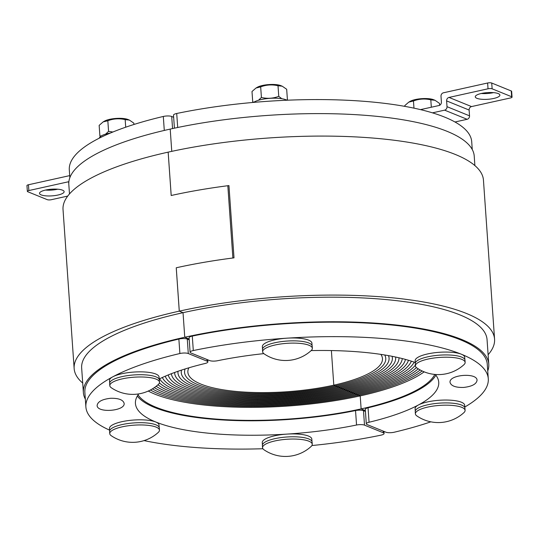 <?xml version="1.0" encoding="UTF-8"?>
<svg xmlns="http://www.w3.org/2000/svg" width="539" height="539" viewBox="0 0 539 539"><rect width="100%" height="100%" fill="white"/><g stroke="black" fill="none" stroke-linecap="round" stroke-linejoin="round"><path stroke-width="0.81" d="M110.576 398.287C118.6 398.112 123.121 399.797 124.138 403.354C125.344 411.129 97.02 413.339 97.121 405.463C97.727 401.622 102.208 399.231 110.576 398.287M206.956 359.486L207.07 361.17A6.023 1.63 -4 0 1 207.872 361.898A6.023 1.63 -4 0 1 205.116 363.481A152.025 41.139 -4 0 0 159.207 378.978M189.223 339.873L187.282 339.078A6.023 1.63 176 0 0 178.874 339.058A201.694 54.58 176 0 0 84.872 392.48L85.883 406.932A201.694 54.58 176 0 0 109.585 430.135M207.07 361.17L188.293 353.537L187.282 339.078M365.435 411.473L363.495 410.684A6.023 1.63 176 0 0 355.538 410.563A152.025 41.139 -4 0 1 137.304 396.077M178.874 339.058L179.885 353.517A6.023 1.63 -4 0 1 188.293 353.537M179.885 353.517A201.694 54.58 176 0 0 85.883 406.932M144.048 440.606A201.694 54.58 176 0 0 262.917 448.738M311.892 445.544A201.694 54.58 176 0 0 380.878 435.182A6.023 1.63 -4 0 0 384.085 433.504A6.023 1.63 -4 0 0 383.283 432.77L364.505 425.136L363.495 410.684M355.538 410.563L356.548 425.015A6.023 1.63 -4 0 1 364.505 425.136M356.548 425.015A152.025 41.139 -4 0 1 135.437 403.468A152.025 41.139 -4 0 1 138.725 393.901M148.272 391.051A150.516 40.728 176 0 0 360.22 395.895L361.13 408.906L365.381 410.63L361.13 408.906L360.22 395.895L358.57 395.228A147.208 39.832 -4 0 1 150.408 390.007A147.208 39.832 176 0 0 358.57 395.228L356.919 394.555A143.893 38.936 -4 0 1 152.429 388.868A143.893 38.936 176 0 0 356.919 394.555L355.268 393.881A140.585 38.04 -4 0 1 154.343 387.622A140.585 38.04 176 0 0 355.268 393.881L353.618 393.214A137.27 37.144 -4 0 1 156.175 386.268A137.27 37.144 176 0 0 353.618 393.214L351.967 392.54A133.962 36.248 -4 0 1 157.954 384.785A133.962 36.248 176 0 0 351.967 392.54L350.31 391.873A130.647 35.352 -4 0 1 159.423 382.885A130.647 35.352 176 0 0 350.31 391.873L348.659 391.199A127.339 34.456 -4 0 1 159.598 378.789A127.339 34.456 176 0 0 348.659 391.199L347.008 390.526A124.024 33.559 -4 0 1 162.354 377.482A124.024 33.559 176 0 0 347.008 390.526L345.358 389.859A120.716 32.663 -4 0 1 165.244 376.202A120.716 32.663 176 0 0 345.358 389.859L343.707 389.185A117.401 31.767 -4 0 1 168.256 374.942A117.401 31.767 176 0 0 343.707 389.185L342.056 388.518A114.093 30.871 -4 0 1 171.382 373.702A114.093 30.871 176 0 0 342.056 388.518L340.405 387.844A110.778 29.975 -4 0 1 174.656 373.129A110.778 29.975 -4 0 1 174.636 372.483A110.778 29.975 176 0 0 174.656 373.129A110.778 29.975 176 0 0 340.405 387.844L338.755 387.177A107.47 29.079 -4 0 1 177.958 372.894A107.47 29.079 -4 0 1 178.011 371.277A107.47 29.079 176 0 0 177.958 372.894A107.47 29.079 176 0 0 338.755 387.177L337.104 386.503A104.155 28.183 -4 0 1 181.266 372.665A104.155 28.183 -4 0 1 181.508 370.104A104.155 28.183 176 0 0 181.266 372.665A104.155 28.183 176 0 0 337.104 386.503L335.453 385.83A100.847 27.287 -4 0 1 184.567 372.436A100.847 27.287 -4 0 1 185.133 368.945A100.847 27.287 176 0 0 184.567 372.436A100.847 27.287 176 0 0 335.453 385.83L333.803 385.163A97.532 26.391 -4 0 1 187.868 372.206A97.532 26.391 -4 0 1 188.879 367.807M69.484 193.939L68.817 184.432A203.196 54.985 -4 0 1 170.203 129.09L171.759 151.351L170.203 129.09A203.196 54.985 -4 0 1 474.226 156.088L474.886 165.594M82.71 383.074A210.722 57.019 -4 0 1 74.146 368.535A210.722 57.019 -4 0 1 179.271 311.144L183.038 312.667A203.196 54.985 176 0 0 183.031 312.667L184.756 337.239A203.196 54.985 176 0 0 83.377 392.581A203.196 54.985 176 0 0 85.344 399.143M189.169 339.031L184.756 337.239L189.169 339.031M434.805 374.437A150.516 40.728 -4 0 1 361.13 408.906A150.516 40.728 -4 0 1 138.045 394.871M380.851 354.379A97.532 26.391 -4 0 1 382.468 358.597A97.532 26.391 -4 0 1 333.803 385.163L331.384 350.559L333.803 385.163L360.22 395.895A150.516 40.728 176 0 0 424.173 371.843M173.659 117.266L171.712 116.478A6.023 1.63 176 0 0 163.31 116.458A201.694 54.58 176 0 0 69.309 169.873L69.854 177.668M463.601 387.44C455.576 387.622 451.055 385.931 450.038 382.373C448.832 374.598 477.156 372.388 477.055 380.264C476.449 384.105 471.962 386.497 463.601 387.44M430.85 421.828A201.694 54.58 176 0 1 394.285 432.211A6.023 1.63 -4 0 1 385.884 432.19L367.106 424.564A6.023 1.63 -4 0 1 366.304 423.829A6.023 1.63 -4 0 1 369.06 422.246L368.049 407.787A6.023 1.63 176 0 0 365.287 409.37L366.304 423.829M435.862 375.198A152.025 41.139 -4 0 1 368.049 407.787M192.288 336.087A6.023 1.63 176 0 0 189.081 337.771L190.092 352.223A6.023 1.63 -4 0 1 193.299 350.545L192.288 336.087A201.694 54.58 176 0 1 487.276 364.337L488.287 378.796A201.694 54.58 176 0 0 193.299 350.545M464.78 407.026A201.694 54.58 176 0 0 488.287 378.796M263.814 353.631A152.025 41.139 -4 0 0 217.628 360.712A6.023 1.63 -4 0 1 209.671 360.591L190.894 352.957A6.023 1.63 -4 0 1 190.092 352.223M311.138 350.599A152.025 41.139 -4 0 1 415.279 362.518M435.283 374.477A152.025 41.139 -4 0 1 438.739 382.259A152.025 41.139 -4 0 1 369.06 422.246M488.779 364.236L487.061 339.664A203.196 54.985 176 0 0 183.031 312.667L184.756 337.239A203.196 54.985 176 0 1 488.779 364.236A203.196 54.985 176 0 1 487.741 371M422.125 370.947A147.208 39.832 -4 0 1 358.57 395.228A147.208 39.832 176 0 0 422.125 370.947M420.157 369.943A143.893 38.936 -4 0 1 356.919 394.555A143.893 38.936 176 0 0 420.157 369.943M418.244 368.824A140.585 38.04 -4 0 1 355.268 393.881A140.585 38.04 176 0 0 418.244 368.824M416.398 367.551A137.27 37.144 -4 0 1 353.618 393.214A137.27 37.144 176 0 0 416.398 367.551M415.387 365.146A133.962 36.248 -4 0 1 351.967 392.54A133.962 36.248 176 0 0 415.387 365.146M414.174 362.127A130.647 35.352 -4 0 1 350.31 391.873A130.647 35.352 176 0 0 414.174 362.127M411.378 361.177A127.339 34.456 -4 0 1 348.659 391.199A127.339 34.456 176 0 0 411.378 361.177M408.461 360.274A124.024 33.559 -4 0 1 347.008 390.526A124.024 33.559 176 0 0 408.461 360.274M405.429 359.405A120.716 32.663 -4 0 1 345.358 389.859A120.716 32.663 176 0 0 405.429 359.405M402.269 358.576A117.401 31.767 -4 0 1 343.707 389.185A117.401 31.767 176 0 0 402.269 358.576M398.995 357.781A114.093 30.871 -4 0 1 342.056 388.518A114.093 30.871 176 0 0 398.995 357.781M395.606 357.027A110.778 29.975 -4 0 1 395.68 357.674A110.778 29.975 -4 0 1 340.405 387.844A110.778 29.975 176 0 0 395.68 357.674A110.778 29.975 176 0 0 395.606 357.027M392.096 356.313A107.47 29.079 -4 0 1 392.372 357.903A107.47 29.079 -4 0 1 338.755 387.177A107.47 29.079 176 0 0 392.372 357.903A107.47 29.079 176 0 0 392.096 356.313M388.471 355.632A104.155 28.183 -4 0 1 389.07 358.132A104.155 28.183 -4 0 1 337.104 386.503A104.155 28.183 176 0 0 389.07 358.132A104.155 28.183 176 0 0 388.471 355.632M384.725 354.985A100.847 27.287 -4 0 1 385.769 358.368A100.847 27.287 -4 0 1 335.453 385.83A100.847 27.287 176 0 0 385.769 358.368A100.847 27.287 176 0 0 384.725 354.985M472.258 149.525L471.713 141.737A201.694 54.58 176 0 0 176.718 113.486A6.023 1.63 176 0 0 173.511 115.164L174.42 128.174M159.234 379.402L159.072 377.037A24.834 6.717 176 0 0 133.827 372.065A24.834 6.717 176 0 0 109.518 380.5L109.686 382.872M99.378 138.112A18.063 4.885 -4 0 1 101.79 135.646A18.063 4.885 -4 0 1 110.475 133.005M103.144 121.908L104.546 121.107A13.394 3.625 -4 0 1 116.094 118.432A13.394 3.625 -4 0 1 127.891 119.476L129.387 120.076L125.169 119.618C119.267 118.25 113.493 118.62 107.834 120.736L103.144 121.908L99.156 125.378L99.897 135.996L101.285 135.929M133.935 124.475L133.84 123.135L129.387 120.076M105.637 134.13L108.575 131.354L112.88 132.015M100.463 136.502L99.897 135.996M107.834 120.736L108.575 131.354M125.169 119.618L125.702 127.197M113.136 381.935A24.909 6.737 -4 0 1 140.861 376.977A24.909 6.737 -4 0 1 159.504 382.178A24.909 6.737 -4 0 1 158.325 384.442A37.932 37.932 0 0 1 111.29 387.736A24.909 6.737 -4 0 1 109.808 385.654A24.909 6.737 -4 0 1 113.136 381.935M109.808 385.654L109.646 383.397A24.909 6.737 -4 0 1 112.974 379.672A24.909 6.737 -4 0 1 140.706 374.713A24.909 6.737 -4 0 1 159.349 379.921L159.504 382.178M159.187 427.373L159.018 425.001A24.834 6.717 176 0 0 155.71 421.983A24.834 6.717 176 0 0 127.608 420.676A24.834 6.717 176 0 0 109.471 428.471L109.639 430.836M111.236 435.701A24.909 6.737 -4 0 1 109.754 433.625A24.909 6.737 -4 0 1 134.137 425.163A24.909 6.737 -4 0 1 159.456 430.149A24.909 6.737 -4 0 1 158.277 432.413A37.932 37.932 0 0 1 111.243 435.707M109.754 433.625L109.599 431.368A24.909 6.737 -4 0 1 133.975 422.906A24.909 6.737 -4 0 1 159.295 427.892L159.456 430.149M311.98 441.468L311.811 439.103A24.834 6.717 176 0 0 287.044 434.097A24.834 6.717 176 0 0 262.264 442.566L262.432 444.931M264.029 449.802A24.909 6.737 -4 0 1 262.547 447.72A24.909 6.737 -4 0 1 286.93 439.258A24.909 6.737 -4 0 1 312.249 444.244A24.909 6.737 -4 0 1 311.07 446.514A37.932 37.932 0 0 1 264.029 449.802M262.547 447.72L262.392 445.463A24.909 6.737 -4 0 1 286.768 437.001A24.909 6.737 -4 0 1 312.088 441.987L312.249 444.244M464.82 407.599L464.658 405.227A24.834 6.717 176 0 0 446.07 400.039A24.834 6.717 176 0 0 418.426 404.978A24.834 6.717 176 0 0 415.104 408.69L415.273 411.062M416.869 415.926A24.909 6.737 -4 0 1 415.394 413.851A24.909 6.737 -4 0 1 439.77 405.389A24.909 6.737 -4 0 1 465.09 410.374A24.909 6.737 -4 0 1 463.911 412.638A37.932 37.932 0 0 1 416.869 415.926M415.394 413.851L415.232 411.587A24.909 6.737 -4 0 1 439.615 403.125A24.909 6.737 -4 0 1 464.935 408.111L465.09 410.374M464.867 359.628L464.706 357.256A24.834 6.717 176 0 0 439.46 352.284A24.834 6.717 176 0 0 415.158 360.726L415.32 363.091M408.784 102.134L410.179 101.325A13.394 3.625 -4 0 1 415.299 99.56A13.394 3.625 -4 0 1 433.524 99.695L435.02 100.294L430.809 99.836C424.907 98.475 419.126 98.846 413.467 100.961L408.784 102.134L404.789 105.604L404.843 106.372M439.608 105.307L439.474 103.36L435.02 100.294M413.467 100.961L413.972 108.15M430.809 99.836L431.321 107.221M461.815 359.372A24.909 6.737 -4 0 1 465.137 362.403A24.909 6.737 -4 0 1 463.964 364.667A37.932 37.932 0 0 1 416.923 367.955A24.909 6.737 -4 0 1 415.441 365.88A24.909 6.737 -4 0 1 433.632 358.064A24.909 6.737 -4 0 1 461.815 359.372M415.441 365.88L415.279 363.623A24.909 6.737 -4 0 1 433.477 355.801A24.909 6.737 -4 0 1 461.66 357.108A24.909 6.737 -4 0 1 464.982 360.146L465.137 362.403M312.074 345.533L311.913 343.161A24.834 6.717 176 0 0 286.667 338.189A24.834 6.717 176 0 0 262.365 346.624L262.527 348.996M253.62 102.39A18.063 4.885 -4 0 1 270.241 98.314A18.063 4.885 -4 0 1 286.836 100.227M255.991 88.039L257.393 87.23A13.394 3.625 -4 0 1 268.934 84.562A13.394 3.625 -4 0 1 280.738 85.6L282.227 86.2L278.016 85.741C272.114 84.374 266.333 84.751 260.674 86.867L255.991 88.039L251.996 91.509L252.744 102.12L254.132 102.06M286.371 99.978L287.422 99.877L286.681 89.265L282.227 86.2M253.087 102.437L252.744 102.12M287.422 99.877L287.125 100.214M258.477 100.261L261.415 97.478C267.317 98.846 273.098 98.469 278.757 96.36L281.776 98.698M260.674 86.867L261.415 97.478M278.016 85.741L278.757 96.36M287.503 343.289A24.909 6.737 -4 0 1 312.344 348.309A24.909 6.737 -4 0 1 311.165 350.572A37.932 37.932 0 0 1 264.13 353.86A24.909 6.737 -4 0 1 262.648 351.785A24.909 6.737 -4 0 1 287.503 343.289M262.648 351.785L262.486 349.521A24.909 6.737 -4 0 1 287.348 341.032A24.909 6.737 -4 0 1 312.189 346.045L312.344 348.309M62.49 190.166A12.343 3.342 -4 0 1 64.134 191.668A12.343 3.342 -4 0 1 52.054 195.859A12.343 3.342 -4 0 1 39.509 193.386A12.343 3.342 -4 0 1 48.523 189.519A12.343 3.342 -4 0 1 62.49 190.166M45.498 190.065A12.343 3.342 176 0 0 57.74 189.209M69.713 175.62L28.452 184.762A3.012 0.815 176 0 0 26.95 185.584L27.354 191.365A3.012 0.815 -4 0 1 28.857 190.55L67.88 181.899L68.824 182.283M68.857 181.892A3.012 2.54 -67.9 0 0 67.88 181.899M67.739 196.068L51.373 199.699A3.012 0.815 -4 0 1 47.27 199.666L27.759 191.736A3.012 0.815 -4 0 1 27.354 191.365M476.914 98.32A12.343 3.342 -4 0 1 475.27 96.811A12.343 3.342 -4 0 1 487.35 92.62A12.343 3.342 -4 0 1 499.896 95.093A12.343 3.342 -4 0 1 490.881 98.967A12.343 3.342 -4 0 1 476.914 98.32M481.26 93.49A12.343 3.342 176 0 0 493.502 92.634M447.013 106.682A3.012 2.54 112.1 0 1 444.614 110.151L467.131 119.301A3.012 2.54 -67.9 0 0 469.53 115.831L447.013 106.682L446.609 100.901L469.125 110.05L469.53 115.831M467.131 119.301L454.977 121.989M511.646 96.744L492.134 88.82L491.73 83.033L511.241 90.963L511.646 96.744A3.012 0.815 -4 0 1 512.05 97.114A3.012 0.815 -4 0 1 510.548 97.936L471.524 106.581L449.007 97.431A3.012 2.54 -67.9 0 0 446.609 100.901M469.125 110.05A3.012 2.54 112.1 0 1 471.524 106.581M420.508 109.619L439.009 105.523A3.012 2.54 -67.9 0 0 441.407 102.053L441.003 96.272A3.012 2.54 112.1 0 1 443.402 92.802L487.627 82.999L488.031 88.787A3.012 0.815 -4 0 1 492.134 88.82M491.73 83.033A3.012 0.815 176 0 0 487.627 82.999M512.05 97.114L511.646 91.334A3.012 0.815 176 0 0 511.241 90.963M449.007 97.431L488.031 88.787M432.46 112.846L444.614 110.151M179.265 311.144L179.271 311.144A210.722 57.019 -4 0 1 179.285 311.138L176.253 267.775L179.265 311.144L183.017 312.667A203.196 54.985 176 0 0 81.659 368.009L83.377 392.581M176.24 267.775L179.271 311.144A210.722 57.019 -4 0 1 494.566 339.139L483.449 180.134A210.722 57.019 176 0 0 168.155 152.139L171.186 195.502A210.722 57.019 -4 0 1 227.829 185.719L232.882 257.999A210.722 57.019 176 0 0 176.24 267.775A210.722 57.019 -4 0 1 234.007 257.851L228.947 185.578A210.722 57.019 176 0 0 171.2 195.502L168.168 152.139A210.722 57.019 176 0 0 168.155 152.139A210.722 57.019 176 0 0 63.029 209.53L74.146 368.535M494.566 339.139A210.722 57.019 -4 0 1 488.112 354.729M383.168 431.085L383.283 432.77M172.561 128.572L171.712 116.478M163.31 116.458L164.287 130.438M177.695 127.487L176.718 113.486M28.857 190.55L28.452 184.762M171.186 195.502L168.155 152.139M207.731 359.803L207.872 361.898M383.936 431.402L384.085 433.504"/></g></svg>

